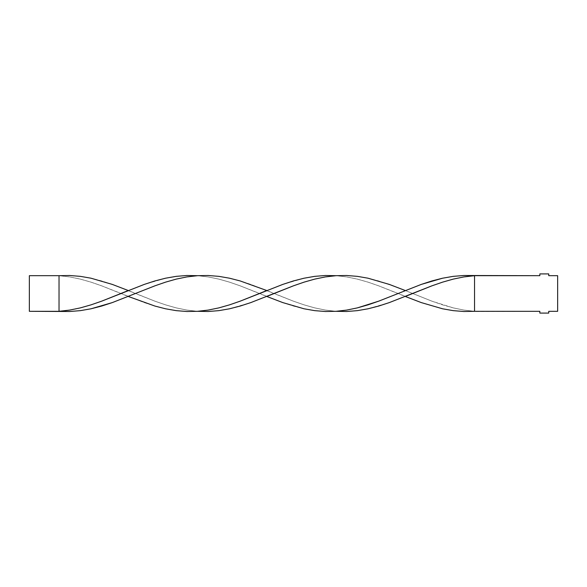 <?xml version="1.0" encoding="UTF-8"?>
<svg xmlns="http://www.w3.org/2000/svg" width="587" height="587" viewBox="0 0 587 587"><rect width="100%" height="100%" fill="white"/><g stroke="black" fill="none" stroke-linecap="round" stroke-linejoin="round"><path stroke-width="0.44" stroke-dasharray="2.94 2.2" d="M548.75 311.308L557.65 311.308L557.65 275.692L557.65 311.308L548.75 311.308L548.75 313.091L548.75 311.308M548.75 275.692L557.65 275.692L548.75 275.692L548.75 273.909L548.75 275.692M539.842 273.909L548.75 273.909L539.842 273.909L539.842 275.692L539.842 273.909M474.545 311.308L474.545 275.692L539.842 275.692L474.545 275.692L474.545 311.308L539.842 311.308L539.842 313.091L548.75 313.091L539.842 313.091L539.842 311.308L463.891 311.499L453.237 310.648L442.583 308.799L421.275 302.591L378.659 285.825L368.005 282.142L357.351 279.111L346.697 276.917L336.043 275.692L346.697 275.501L357.351 276.352L368.005 278.201L378.659 280.938L399.967 288.408L431.929 301.175L453.237 307.889L463.891 310.083L474.545 311.308L463.891 310.083L453.237 307.889L442.583 304.858L431.929 301.175L405.294 290.536M197.533 311.308L186.879 311.499L176.225 310.648L165.571 308.799L154.917 306.062L144.263 302.591L101.646 285.825L90.992 282.142L80.338 279.111L69.684 276.917L59.03 275.692L69.684 275.501L80.338 276.352L90.992 278.201L101.646 280.938L112.3 284.409L154.917 301.175L165.571 304.858L176.225 307.889L186.879 310.083L197.533 311.308M266.792 296.464L250.81 302.591L229.495 308.799L218.841 310.648L208.187 311.499L197.533 311.308L186.879 310.083L176.225 307.889L165.571 304.858L154.917 301.175L128.282 290.536L144.263 284.409L165.571 278.201L176.225 276.352L186.879 275.501L197.533 275.692L208.187 276.917L218.841 279.111L229.495 282.142L240.149 285.825L266.792 296.464M336.043 311.308L325.389 311.499L314.735 310.648L304.081 308.799L293.427 306.062L282.773 302.591L240.149 285.825L229.495 282.142L218.841 279.111L208.187 276.917L197.533 275.692L208.187 275.501L218.841 276.352L229.495 278.201L240.149 280.938L250.81 284.409L293.427 301.175L304.081 304.858L314.735 307.889L325.389 310.083L336.043 311.308M405.294 296.464L389.313 302.591L368.005 308.799L357.351 310.648L346.697 311.499L336.043 311.308L325.389 310.083L314.735 307.889L304.081 304.858L293.427 301.175L266.792 290.536L282.773 284.409L304.081 278.201L314.735 276.352L325.389 275.501L336.043 275.692L346.697 276.917L357.351 279.111L368.005 282.142L378.659 285.825L405.294 296.464M59.03 275.692L59.03 311.308L29.35 311.308L29.35 275.692L59.03 275.692L29.35 275.692L29.35 311.308L59.03 311.308L59.03 275.692L69.684 276.917L80.338 279.111L90.992 282.142L101.646 285.825L128.282 296.464"/><path stroke-width="0.88" d="M405.294 290.536L389.313 284.409L368.005 278.201L357.351 276.352L346.697 275.501L336.043 275.692L325.389 276.917L314.735 279.111L304.081 282.142L293.427 285.825L266.792 296.464L282.773 302.591L304.081 308.799L314.735 310.648L325.389 311.499L336.043 311.308L346.697 310.083L357.351 307.889L378.659 301.175L421.275 284.409L442.583 278.201L453.237 276.352L463.891 275.501L539.842 275.692L539.842 273.909L548.75 273.909L548.75 275.692L557.65 275.692L557.65 311.308L548.75 311.308L548.75 313.091L539.842 313.091L539.842 311.308L474.545 311.308L539.842 311.308L539.842 313.091L548.75 313.091L548.75 311.308L557.65 311.308L557.65 275.692L548.75 275.692L548.75 273.909L539.842 273.909L539.842 275.692L474.545 275.692L474.545 311.308L474.545 275.692L463.891 275.501L453.237 276.352L442.583 278.201L431.929 280.938L421.275 284.409L378.659 301.175L368.005 304.858L357.351 307.889L346.697 310.083L336.043 311.308L346.697 311.499L357.351 310.648L368.005 308.799L378.659 306.062L389.313 302.591L431.929 285.825L442.583 282.142L453.237 279.111L463.891 276.917L474.545 275.692L463.891 276.917L453.237 279.111L442.583 282.142L431.929 285.825L405.294 296.464L421.275 302.591L442.583 308.799L453.237 310.648L463.891 311.499L474.545 311.308M336.043 275.692L325.389 275.501L314.735 276.352L304.081 278.201L293.427 280.938L282.773 284.409L240.149 301.175L229.495 304.858L218.841 307.889L208.187 310.083L197.533 311.308L208.187 311.499L218.841 310.648L229.495 308.799L240.149 306.062L250.81 302.591L293.427 285.825L304.081 282.142L314.735 279.111L325.389 276.917L336.043 275.692M128.282 290.536L112.3 284.409L90.992 278.201L80.338 276.352L69.684 275.501L59.03 275.692L59.03 311.308L69.684 310.083L80.338 307.889L90.992 304.858L101.646 301.175L128.282 290.536M197.533 275.692L186.879 275.501L176.225 276.352L165.571 278.201L154.917 280.938L144.263 284.409L101.646 301.175L90.992 304.858L80.338 307.889L69.684 310.083L59.03 311.308L69.684 311.499L80.338 310.648L90.992 308.799L101.646 306.062L112.3 302.591L154.917 285.825L165.571 282.142L176.225 279.111L186.879 276.917L197.533 275.692M128.282 296.464L154.917 306.062L165.571 308.799L176.225 310.648L186.879 311.499L197.533 311.308L208.187 310.083L218.841 307.889L229.495 304.858L240.149 301.175L266.792 290.536L240.149 280.938L229.495 278.201L218.841 276.352L208.187 275.501L197.533 275.692L186.879 276.917L176.225 279.111L165.571 282.142L154.917 285.825L112.3 302.591L90.992 308.799L80.338 310.648L69.684 311.499L29.35 311.308L29.35 275.692L59.03 275.692L59.03 311.308L29.35 311.308L29.35 275.692L59.03 275.692"/></g></svg>

